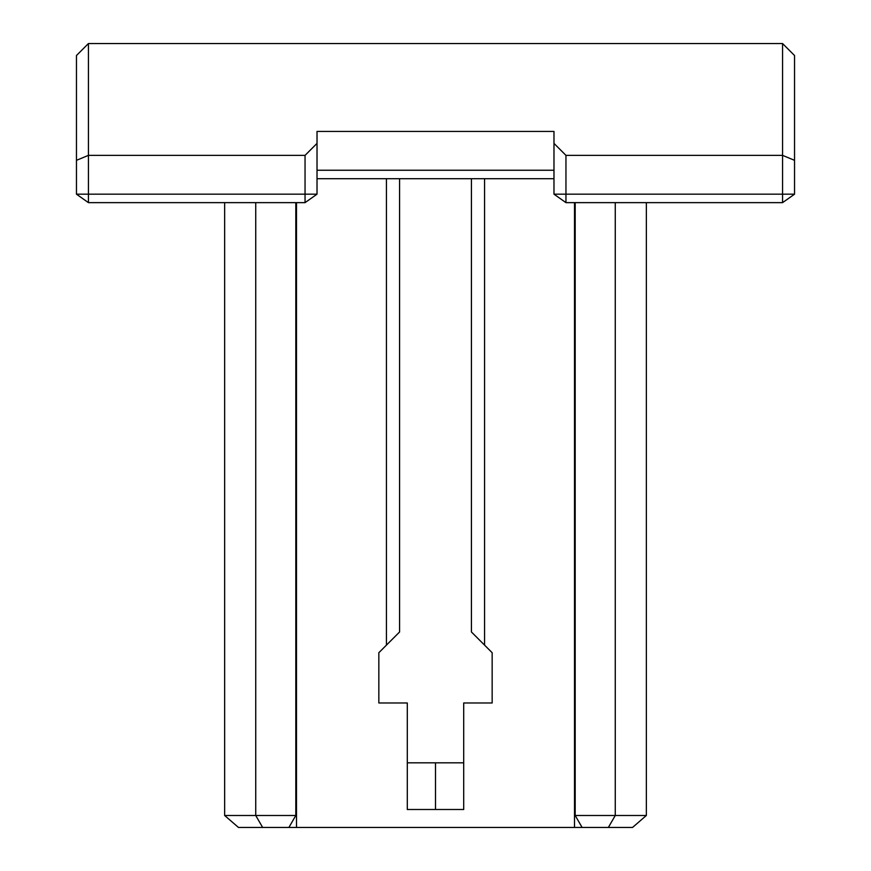 <?xml version="1.0" encoding="UTF-8"?>
<svg xmlns="http://www.w3.org/2000/svg" width="871" height="871" viewBox="0 0 871 871"><rect width="100%" height="100%" fill="white"/><g stroke="black" fill="none" stroke-linecap="round" stroke-linejoin="round"><path stroke-width="1.31" d="M305.046 155.365L88.428 155.365L76.463 160.329L76.463 55.515L88.428 43.55L88.428 194.179L305.046 194.179L305.046 155.365L317.022 143.399L317.022 131.434L553.978 131.434L553.978 194.179L565.954 202.638L782.572 202.638L782.572 194.179L794.537 194.179L782.572 202.638M76.463 160.329L76.463 194.179L88.428 202.638L305.046 202.638L317.022 194.179L317.022 143.399M553.978 170.237L317.022 170.237M553.978 178.707L317.022 178.707M88.428 43.55L782.572 43.55L782.572 194.179L553.978 194.179M553.978 143.399L565.954 155.365L782.572 155.365L794.537 160.329L794.537 194.179M782.572 43.55L794.537 55.515L794.537 160.329M565.954 155.365L565.954 202.638M317.022 194.179L305.046 194.179L305.046 202.638M88.428 202.638L88.428 194.179L76.463 194.179M646.358 202.638L646.358 815.485L632.542 827.45L238.458 827.45L224.642 815.485L295.813 815.485L288.9 827.45M463.699 809.497L407.301 809.497L407.301 762.822L463.699 762.822L463.699 809.497M471.429 178.707L471.429 631.987L492.159 652.717L492.159 702.984L463.699 702.984L463.699 762.822M407.301 762.822L407.301 702.984L378.841 702.984L378.841 652.717L399.571 631.987L399.571 178.707M386.441 645.117L386.441 178.707M484.559 178.707L484.559 645.117M262.639 827.45L255.736 815.485L255.736 202.638M646.358 815.485L615.264 815.485L608.361 827.45M615.264 202.638L615.264 815.485L575.187 815.485L582.1 827.45M575.187 202.638L575.187 815.485M574.501 202.638L574.501 827.45M296.499 202.638L296.499 827.45M295.813 202.638L295.813 815.485M224.642 202.638L224.642 815.485M435.5 762.822L435.5 809.497"/></g></svg>
